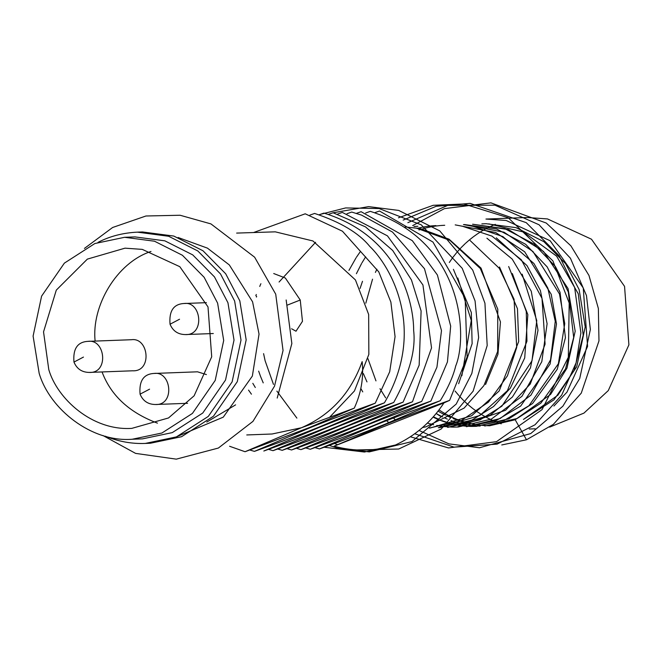 <?xml version="1.0" encoding="UTF-8"?>
<svg xmlns="http://www.w3.org/2000/svg" width="662" height="662" viewBox="0 0 662 662"><rect width="100%" height="100%" fill="white"/><g stroke="black" fill="none" stroke-linecap="round" stroke-linejoin="round"><path stroke-width="0.99" d="M98.042 242.35C109.793 236.268 122.892 232.867 137.34 232.147L142.504 231.957L173.792 236.061L202.977 250.757L225.701 273.787L239.81 300.829L246.173 339.887L237.286 381.676L213.462 416.208L181.57 436.705L150.44 443.234L145.276 443.432C131.87 443.979 118.548 441.571 105.324 436.208M137.34 232.147L168.628 236.26L197.814 250.956L220.537 273.977L234.638 301.02L241.009 340.086L232.122 381.866L208.298 416.406L176.406 436.895L145.276 443.432M124.605 237.294L134.932 236.905L164.838 240.836L192.733 254.887L214.463 276.89L227.943 302.741L234.025 340.078L225.535 380.021L202.762 413.03L172.277 432.617L142.52 438.865L132.193 439.254C91.894 442.522 49.882 409.505 39.182 373.426L33.1 336.081L41.59 296.146L64.371 263.128L94.848 243.542L124.605 237.294L154.511 241.216L182.406 255.267L204.136 277.279L217.616 303.13L223.698 340.467L215.208 380.41L192.427 413.419L161.942 433.006L132.193 439.254M549.659 427.114L583.95 413.105L608.279 390.588L628.9 344.852L624.556 286.373L591.489 239.214L547.499 218.932L527.258 217.5L485.941 219.056L506.182 220.487L550.18 240.769L583.239 287.929L587.583 346.4L566.97 392.144L553.92 406.046M440.743 416.431L438.219 414.851M437.714 414.52L436.184 413.502M449.324 262.475L452.518 257.874M452.982 257.253L456.714 252.553M457.119 252.065L460.86 247.919M461.331 247.423L465.063 243.748M465.568 243.285L469.275 240.025M469.755 239.627L473.421 236.748M473.818 236.45L477.426 233.893M477.865 233.595L481.406 231.344M481.878 231.055L485.312 229.093M485.767 228.853L489.036 227.174M489.392 227L492.404 225.601M492.727 225.452L495.342 224.352M501.225 423.812L498.213 422.737M497.841 422.596L494.481 421.239M494.1 421.082L490.525 419.46M490.062 419.236L486.347 417.333M485.834 417.052L481.994 414.842M481.473 414.52L477.542 411.979M477.079 411.656L473.082 408.752M472.635 408.404L468.58 405.094M468.059 404.639L463.954 400.858M463.392 400.303L459.229 395.95M458.667 395.313L455.084 391.043M174.826 437.499L223.276 417.151L252.354 376.066L259.041 334.103L252.578 301.814L229.325 264.932L207.413 248.118L178.095 237.493M277.204 398.069L291.851 343.537L286.158 299.969M102.982 435.538L135.594 453.387L176.299 459.147L218.369 448.05L252.958 421.371L274.498 386.203L283.046 350.512L275.723 294.168L254.622 257.187L210.938 223.905L180.105 215.249L145.954 215.994L112.614 227.496L84.438 248.416M481.853 223.88L486.115 223.715L516.021 227.645L543.916 241.696L565.638 263.699L579.126 289.551L585.208 326.887L576.71 366.831L553.937 399.84L523.452 419.427L557.917 395.181L574.144 370.323L583.197 335.204L578.29 293.829L556.601 256.136L523.526 231.99L488.804 223.88M489.201 425.732L485.031 425.583M484.551 425.558L480.364 425.186M479.892 425.136L475.697 424.541M475.151 424.45L470.947 423.63M470.376 423.506L466.172 422.447M465.618 422.29L461.397 420.982M460.918 420.817L456.681 419.245M456.201 419.054L451.964 417.209M451.393 416.944L447.148 414.801M446.569 414.486L442.307 412.012M441.744 411.665L439.03 409.902M330.834 429.042L346.201 422.877M336.809 426.676L338.075 426.163M315.584 242.284L279.074 282.012M461.877 375.735L471.278 320.433L457.806 277.999M458.658 383.687L472.13 343.669L471.319 312.456L453.404 269.31M422.555 427.503L426.005 426.816L464.12 408.09L483.914 385.574L497.659 351.481L497.774 309.129L480.314 268.515L449.953 240.372L416.431 228.133M485.552 384.498L497.94 354.344L500.439 321.906L481.017 268.085L449.059 239.181L420.18 228.555L405.003 226.934M429.241 428.099L460.918 420.817L488.457 402.115L507.423 375.842L516.699 347.467L514.051 299.216L499.247 268.251L470.119 240.546M416.928 226.313L413.99 226.47M430.035 428.066L471.625 415.786L499.148 390.994L518.685 341.542L517.461 308.707L499.504 266.985M417.896 226.28L414.031 226.503M438.294 427.76L479.892 415.471L507.406 390.679L526.944 341.228L526.265 311.43L512.347 273.58M439.386 427.718L471.956 420.105L493.612 406.485L510.394 388.064L524.709 357.935L527.846 314.632L508.664 266.521M486.909 238.196L512.198 259.09L531.28 291.272L537.999 330.321L530.452 367.915L512.421 396.985L490.037 415.289L447.62 427.412L480.223 419.791L501.879 406.17L532 360.807L536.766 320.615L522.177 274.184M435.919 225.601L431.798 225.874M431.334 225.916L427.222 226.396M426.742 226.462L422.637 227.149M422.075 227.256L417.97 228.158M417.416 228.299L416.861 228.44M427.387 423.068L428.885 423.523M429.456 423.688L433.635 424.781M436.796 425.459L438.368 425.757M438.865 425.84L443.027 426.46M443.482 426.518L452.303 427.106M452.866 427.114L457.037 427.056L505.611 410.233L530.27 384.026L545.099 344.132L542.004 298.413L521.358 259.827L491.982 236.127L462.846 226.371M444.732 225.27L440.611 225.519M440.056 225.568L435.944 226.023M435.48 226.081L431.376 226.752M430.896 226.843L426.791 227.72M426.237 227.852L418.955 229.946M458.212 427.007L491.386 419.071L521.946 396.29L541.797 361.675L547.102 323.726L540.382 290.51L526.977 265.57L496.277 237.84M466.47 426.7L500.124 418.541L530.957 395.123L550.585 359.747L555.261 321.335L547.846 288.135L533.944 263.517L502.905 236.607L472.163 226.007M466.379 426.7L495.979 420.676L520.663 406.071L550.105 364.05L556.485 323.941L551.223 294.3L524.668 251.792L495.739 232.503L455.199 224.881M433.891 417.523L438.095 419.435M438.658 419.667L442.853 421.289M443.416 421.487L447.603 422.836M448.083 422.977L452.27 424.069M452.725 424.177L456.896 425.037M457.434 425.128L461.588 425.749M462.15 425.815L466.296 426.204M466.851 426.245L470.988 426.411M471.46 426.411L475.581 426.361L504.237 420.362L528.921 405.765L558.372 363.736L564.752 323.627L559.481 293.986L532.927 251.477L503.997 232.188L463.466 224.567M433.378 416.787L433.8 417.002M434.338 417.267L438.542 419.203M442.084 420.635L443.3 421.09M443.863 421.289L448.05 422.662M448.53 422.811L452.717 423.928M453.18 424.036L457.343 424.921M457.889 425.021L462.043 425.658M462.606 425.732L466.751 426.138M467.306 426.179L471.452 426.361M476.483 426.32L508.863 418.806L532.546 403.53L557.247 369.28L565.422 337.694L560.044 292.281L547.201 266.952L525.678 244.319L496.707 229.044L464.36 224.534M438.087 411.127L440.544 412.55M441.124 412.873L445.518 415.165M446.792 415.786L450.491 417.457M453.056 418.525L455.431 419.435M455.928 419.617L460.272 421.098M460.76 421.247L465.088 422.488M465.651 422.637L469.954 423.639M470.533 423.754L474.819 424.532M475.382 424.623L479.652 425.178M472.594 224.228L508.548 229.606L543.51 251.444L568.054 288.582L575.187 331.207L566.97 368.155L550.602 394.403L515.193 419.741L489.516 425.79M436.2 413.477L437.839 414.437M438.385 414.743L442.597 416.952M444.74 417.97L447.371 419.137M450.996 420.569L452.129 420.982M452.609 421.148L456.797 422.497M457.26 422.637L461.439 423.73M461.985 423.854L466.147 424.706M466.71 424.805L470.864 425.418M471.418 425.484L475.573 425.873M476.036 425.898L480.182 426.063M484.749 426.014L517.121 418.492L540.804 403.224L565.514 368.974L573.681 337.388L568.302 291.967L555.468 266.645L533.944 244.005L504.965 228.738L472.627 224.219M354.269 408.148C361.195 393.087 363.819 377.58 362.155 361.634C350.802 393.145 330.545 415.19 301.384 427.768L245.056 451.724L309.651 427.462L354.269 408.148L301.384 427.768L272.074 433.999L246.761 434.951M501.763 444.955L526.472 439.783L553.358 424.367L581.261 393.145L598.969 340.897L598.365 308.467L588.965 275.45L570.884 245.817L546.258 223.044L490.914 202.853L444.417 208.621L412.674 225.618M48.789 369.636C57.164 398.507 91.985 430.945 131.779 428.38L168.512 417.962L194.123 395.802L211.708 356.785L208.009 306.911L179.807 266.687L142.28 249.384L125.01 248.167L87.359 259.115L56.295 290.122L43.535 331.885L48.789 369.636M102.056 371.945C110.893 395.512 129.355 412.583 157.448 423.15M206.801 422.042L235.606 404.854M150.994 251.461C116.504 262.698 91.373 306.134 95.129 341.087M132.59 370.794C152.467 371.936 148.818 337.14 131.424 339.722L88.038 341.352C105.432 338.77 109.089 373.558 89.204 372.425L132.59 370.794M206.403 374.568L197.524 371.812L154.138 373.442C171.532 370.861 175.19 405.649 155.305 404.507C147.998 404.383 142.918 400.94 140.071 394.163C138.946 380.873 143.637 373.964 154.138 373.442M355.544 425.956L356.793 425.459M248.54 390.1L251.428 394.18M349.362 428.405L364.911 422.182M229.582 446.262L245.056 451.724M324.148 447.247L364.431 452.022L395.553 444.972C415.405 435.728 431.541 421.702 443.962 402.893L449.622 400.361L467.124 356.959L465.171 298.438L432.965 242.06L379.516 211.013L374.874 212.643M376.91 269.219L375.395 272.413M372.541 279.174L365.821 303.163M367.948 358.705L375.966 380.89M379.988 388.702L385.673 397.87M419.029 430.457L448.968 443.879L479.495 447.752L530.734 433.569L562.874 406.203L579.722 378.482L590.363 329.502L586.466 295.566L570.429 258.221L539.042 224.766L494.944 205.17L447.711 205.402L407.858 222.68M362.495 281.284L360.054 288.491M363.339 373.567L366.98 381.9M393.41 418.028L395.305 419.749M414.718 433.751L454.058 447.156L497.096 444.128L535.037 424.772L561.69 395.14L576.106 362.784L580.888 332.92L574.633 287.432L559.233 255.772L526.24 222.655L470.111 203.366L436.142 206.304L403.15 220.107M365.647 256.823L361.982 262.806M361.535 263.592L356.396 273.704M360.831 388.52L362.768 391.896M386.567 420.676L388.768 422.563M410.349 436.771L448.555 447.942L496.483 441.67L542.062 409.596L568.327 357.257L569.196 302.989L552.911 260.911L508.209 217.732L463.988 203.979L433.188 205.303L398.458 217.815M360.062 251.982L356.454 257.204M356.015 257.89L348.948 270.386M263.584 353.64L265.073 360.575M265.131 360.798L273.48 384.415M276.882 391.118L296.882 418.111M334.517 443.482L337.504 444.665M356.653 449.937L398.681 449.026L441.231 429.001L473.107 391.192L487.191 345.539L484.94 303.229L472.718 270.088L439.775 230.897L398.706 210.425L368.643 206.618L333.118 212.767M260.348 284.867L259.761 286.447M256.649 296.27L256.434 297.064M258.652 371.125L260.456 376.19M260.505 376.322L263.228 382.884M329.204 445.418L336.859 447.893L369.264 451.906L411.963 441.587L456.209 404.077L471.841 373.426L478.643 337.562L475.076 300.97L462.217 268.317L421.231 224.815L379.045 208.538L345.655 207.934L320.317 214.364M253.844 232.436L305.223 213.801L342.436 231.203L378.78 271.867L390.87 302.062L395.065 336.635L389.686 371.787L375.263 403.158C351.05 411.822 329.56 419.907 310.776 427.42L254.431 451.376C278.983 442.605 300.515 434.512 319.026 427.106L319.556 426.899M309.849 215.125L314.607 213.445C340.491 222.027 358.862 232.999 369.727 246.372C390.274 265.843 427.321 329.353 384.432 402.81C360.07 411.532 338.596 419.625 320.019 427.073L327.251 423.796M319.192 214.761L323.908 213.098C398.863 236.26 413.767 302.368 413.659 330.619C415.926 350.09 409.273 374.038 393.716 402.463C369.181 411.234 347.674 419.319 329.196 426.725L336.255 423.531M328.435 214.389L333.069 212.75L365.507 226.884L392.674 250.451L411.45 279.935L421.106 310.975L419.162 365.159L403.1 402.107C378.813 410.788 357.298 418.872 338.539 426.369L282.219 450.334C306.705 441.571 328.22 433.486 346.772 426.063L347.285 425.865M337.653 214.058L342.345 212.403L387.452 235.854L422.935 284.95L431.541 347.889L412.484 401.76C387.932 410.539 366.4 418.624 347.906 426.022L291.578 449.978C315.815 441.322 337.339 433.229 356.148 425.716L412.484 401.76M346.971 213.727L351.721 212.055L361.584 215.125L392.5 232.056L424.483 268.731L441.488 330.619L436.945 367.129L421.694 401.412C397.473 410.084 375.991 418.169 357.265 425.674L300.962 449.63C325.497 440.859 347.012 432.774 365.515 425.36L366.02 425.161M356.355 213.379L361.113 211.699L412.31 240.662L437.4 274.995L450.673 326.085L447.438 361.932L430.888 401.064C406.542 409.778 385.061 417.863 366.442 425.327L373.492 422.141M365.664 212.998L370.339 211.352C465.328 242.093 467.306 338.274 455.729 365.904C453.164 376.488 448 388.089 440.238 400.717C415.678 409.497 394.147 417.581 375.66 424.979L382.917 421.694M327.616 427.023L328.915 426.502M322.038 429.241L329.188 426.725L273.025 450.673C297.379 441.959 318.852 433.867 337.446 426.419L393.716 402.463M318.496 427.321L375.263 403.158M312.514 429.696L320.019 427.073L263.815 451.021C288.384 442.233 309.866 434.148 328.269 426.758L384.432 402.81M346.284 426.262L403.1 402.107M339.962 428.769L355.717 422.455M252.818 383.331L255.309 387.493M364.994 425.567L421.694 401.412M359.193 427.875L366.442 425.327L310.279 449.275C334.641 440.561 356.115 432.468 374.7 425.021L375.164 424.83M374.229 425.211L430.888 401.064M368.395 427.528L375.66 424.979L319.456 448.935C343.661 440.271 365.143 432.187 383.91 424.673L384.473 424.45M383.356 424.896L440.238 400.717M377.133 427.362L392.864 421.057M260.902 283.741L260.621 284.312M256.285 294.482L255.83 295.765M268.499 449.341L273.025 450.673M277.692 449.002L282.219 450.334M286.969 448.629L291.578 449.978M296.344 448.273L300.962 449.63M305.703 447.926L310.279 449.275M314.938 447.603L319.456 448.935M449.622 400.361C425.285 409.058 403.762 417.143 385.052 424.623L334.078 446.18C354.642 451.79 375.139 451.385 395.553 444.972M249.822 450.019L254.431 451.376M302.848 430.159L310.768 427.42L318.894 423.688M330.015 416.837L354.427 390.985L368.842 354.418L368.66 314.475L355.428 279.918L312.944 240.968L275.284 231.841L236.657 233.09M443.962 402.893L334.078 446.18M273.72 273.53L285.347 278.023L300.242 300.018L302.468 321.335L295.997 331.223L291.603 328.774M515.193 419.741L526.472 439.783M213.305 333.524L185.286 334.575C205.162 335.708 201.513 300.92 184.119 303.502L206.387 302.666M149.562 389.173L140.071 394.163M83.462 357.083L73.97 362.081C72.845 348.783 77.537 341.882 88.038 341.352M179.534 319.233L170.043 324.231C168.926 310.933 173.61 304.024 184.119 303.502M300.242 300.018L287.606 305M529.269 429.009L535.194 428.786M456.995 427.056L458.121 427.015M475.597 426.361L476.524 426.32M187.586 403.299L155.305 404.507M73.97 362.081C76.809 368.85 81.889 372.301 89.204 372.425M170.043 324.231C172.89 331 177.97 334.451 185.286 334.575"/></g></svg>
